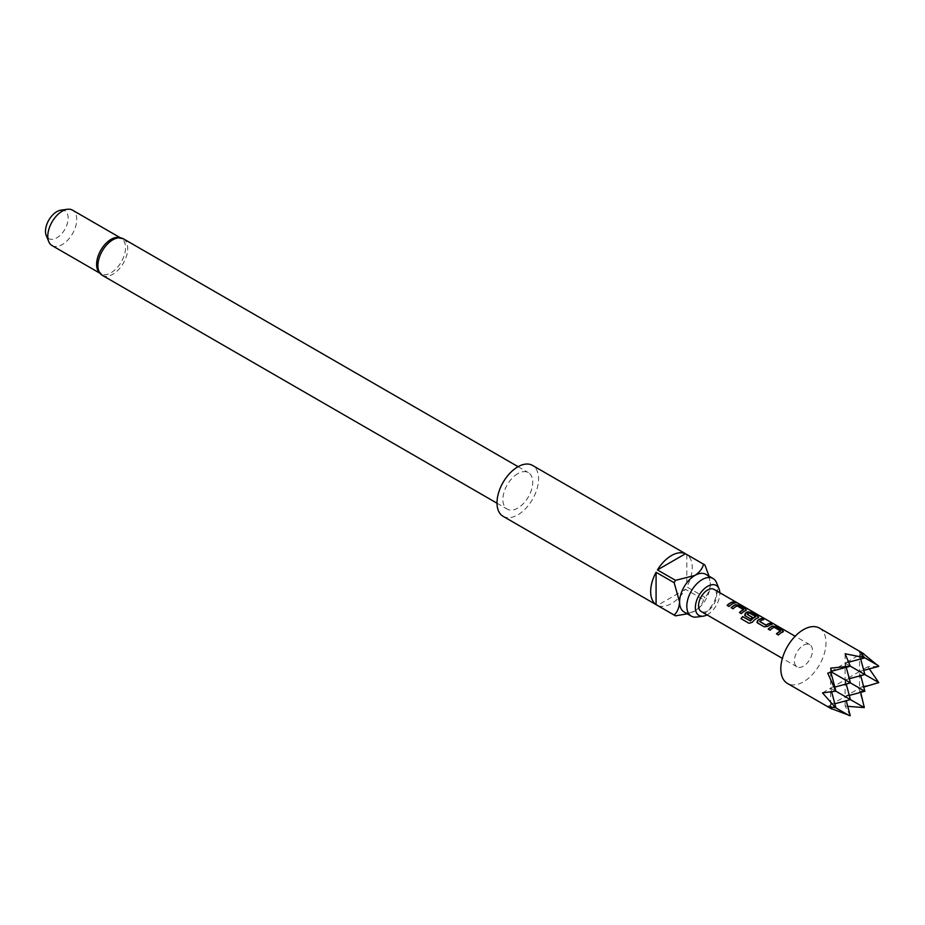 <?xml version="1.0" encoding="UTF-8"?>
<svg xmlns="http://www.w3.org/2000/svg" width="925" height="925" viewBox="0 0 925 925"><rect width="100%" height="100%" fill="white"/><g stroke="black" fill="none" stroke-linecap="round" stroke-linejoin="round"><path stroke-width="0.69" stroke-dasharray="4.62 3.47" d="M734.6 601.967L736.913 602.938M739.445 612.512L741.399 613.772A12.522 7.227 -60 0 1 744.382 611.46A12.522 7.227 -60 0 1 745.677 610.812L746.406 610.014M731.155 607.725L733.109 608.985A12.522 7.227 -60 0 1 736.092 606.673A12.522 7.227 -60 0 1 737.144 606.141L743.538 609.829M741.179 618.79A12.522 7.227 -60 0 0 741.179 618.802L749.146 623.404L752.337 622.456A12.522 7.227 -60 0 1 756.719 618.582A12.522 7.227 -60 0 1 758.014 617.946L758.038 617.715M747.18 614.512L747.169 614.35A12.522 7.227 -60 0 1 748.221 613.68A12.522 7.227 -60 0 1 749.273 613.136L749.296 612.917M744.613 615.171L750.765 619.183A12.522 7.227 -60 0 1 752.568 617.634L752.407 617.542M756.951 622.294L764.304 627L767.762 626.56A12.522 7.227 -60 0 1 769.057 625.705A12.522 7.227 -60 0 1 772.04 624.583L771.751 624.41M759.714 621.762L759.714 621.6A12.522 7.227 -60 0 1 760.766 620.918A12.522 7.227 -60 0 1 763.749 619.796L763.46 619.623M776.457 633.879L778.411 635.14A12.522 7.227 -60 0 1 781.394 632.827A12.522 7.227 -60 0 1 782.689 632.191L783.417 631.382M768.166 629.104L770.132 630.353A12.522 7.227 -60 0 1 773.103 628.04A12.522 7.227 -60 0 1 774.156 627.508L780.55 631.197M727.108 605.389L729.062 606.65A12.522 7.227 -60 0 1 732.045 604.337A12.522 7.227 -60 0 1 735.028 603.204L734.739 603.042M707.047 614.882A17.297 9.99 120 0 0 707.602 614.582A17.297 9.99 120 0 0 719.823 592.752M696.698 617.056A21.726 12.545 120 0 0 702.179 615.067A21.726 12.545 120 0 0 716.528 582.704M97.657 270.031A20.454 11.805 120 0 0 100.837 273.754A20.454 11.805 120 0 0 111.069 272.736A20.454 11.805 120 0 0 124.424 254.722A20.454 11.805 120 0 0 121.291 238.326A20.454 11.805 120 0 0 116.481 237.436M60.877 210.172A16.026 9.25 -60 0 1 67.976 220.67A16.026 9.25 -60 0 1 56.83 237.817A16.026 9.25 -60 0 1 46.25 235.517M52.031 245.576A20.454 11.805 120 0 0 62.253 244.558A20.454 11.805 120 0 0 75.619 226.544A20.454 11.805 120 0 0 72.485 210.148M517.792 473.646A21.09 12.175 120 0 0 504.021 492.227A21.09 12.175 120 0 0 507.247 509.132A21.09 12.175 120 0 0 517.792 508.091A21.09 12.175 120 0 0 531.574 489.498A21.09 12.175 120 0 0 528.337 472.606A21.09 12.175 120 0 0 517.792 473.646M503.096 516.323A29.403 16.974 120 0 0 517.792 514.867A29.403 16.974 120 0 0 536.997 488.967A29.403 16.974 120 0 0 532.499 465.402M704.896 564.978L686.812 554.538A29.403 16.974 -60 0 1 686.812 586.878L704.896 597.307A29.403 16.974 -60 0 1 703.532 599.678L685.448 589.237A29.403 16.974 -60 0 1 671.446 603.586A29.403 16.974 -60 0 1 657.444 605.401L675.528 615.842M684.084 611.968A21.726 12.545 120 0 0 694.952 610.893A21.726 12.545 120 0 0 710.319 584.276A21.726 12.545 120 0 0 705.81 574.321M850.248 715.719L845.115 705.937L847.739 706.318M819.388 628.087A31.959 18.454 -60 0 1 824.291 653.697A31.959 18.454 -60 0 1 803.409 681.852A31.959 18.454 -60 0 1 787.429 683.436M863.441 653.755L862.482 653.119L863.719 653.686M869.35 668.879L867.708 666.798L878.75 666.358M864.551 706.758L859.579 691.542L863.719 690.582L862.482 686.523L878.137 683.217M803.409 645.326A12.777 7.377 -60 0 1 809.803 644.69A12.777 7.377 -60 0 1 811.757 654.935A12.777 7.377 -60 0 1 803.409 666.197A12.777 7.377 -60 0 1 797.015 666.832A12.777 7.377 -60 0 1 795.061 656.588A12.777 7.377 -60 0 1 803.409 645.326M701.208 611.518A12.777 7.377 120 0 0 707.602 610.893A12.777 7.377 120 0 0 715.95 599.62A12.777 7.377 120 0 0 713.996 589.375M864.875 691.253L859.579 688.188L859.579 671.492L864.875 674.556L859.579 671.492L859.579 654.796L864.551 657.663L859.579 654.796L859.579 651.443M862.482 653.119L859.579 654.796L862.077 654.125M867.708 666.798L859.579 671.492L863.753 670.371M863.719 690.582L859.579 688.188L863.753 687.078M845.115 705.937L845.115 696.548L850.41 699.601L845.115 696.548L845.115 679.84L850.41 682.904L845.115 679.84L845.115 663.144L850.248 666.116L845.115 663.144L859.579 654.796L860.701 658.97M846.236 684.014L845.115 679.84L859.579 671.492L860.701 675.666M848.734 662.173L845.115 663.144L845.115 653.755M831.76 709.036L830.65 708.238L830.65 704.896L835.633 707.764L830.65 704.896L830.65 688.188L835.795 691.16L830.65 688.188L830.65 671.492L831.76 672.14L830.65 671.492L830.65 668.151M846.236 667.318L845.115 663.144L831.529 671.261M849.289 678.73L845.115 679.84L830.65 688.188L834.836 687.078M859.579 691.542L859.579 688.188L830.65 704.896L834.836 703.775M827.759 673.169L830.65 671.492L830.893 672.371M822.522 692.894L830.65 688.188L831.621 691.808M830.65 708.238L831.691 708.758M862.482 686.523L859.579 688.188L860.701 692.362M849.289 695.427L845.115 696.548L846.236 700.722M827.759 706.561L830.65 704.896L831.321 707.394M703.532 599.678C702.538 603.921 699.682 607.667 694.952 610.893L687.321 613.83M685.448 589.237L657.444 605.401M709.047 576.194L710.319 584.276C709.891 589.988 708.076 594.336 704.896 597.307M686.812 554.538L686.812 586.878M782.712 631.96L782.596 630.677M757.922 616.432L758.014 617.946L758.743 617.137M749.528 613.159L755.69 616.478M745.7 610.593L745.585 609.309M102.27 275.315A21.09 12.175 120 0 0 112.815 274.274A21.09 12.175 120 0 0 126.598 255.693A21.09 12.175 120 0 0 123.36 238.789M497.014 503.223L507.247 509.132M99.461 272.956L100.837 273.754M809.803 644.69L795.153 636.238M797.015 666.832L782.377 658.38M119.915 237.528L121.291 238.326M518.104 466.686L528.337 472.606"/><path stroke-width="1.39" d="M737.167 603.088L736.913 602.938C734.797 601.84 734.161 601.724 734.993 602.58M735.074 602.348L737.028 602.718C734.901 601.608 734.253 601.481 735.074 602.348L734.554 601.805M737.607 603.135L736.913 602.938M739.584 612.593A12.522 7.227 -60 0 1 742.486 610.361A12.522 7.227 -60 0 1 743.538 609.829L743.561 609.61A12.777 7.377 -60 0 0 742.486 610.153A12.777 7.377 -60 0 0 739.445 612.512L741.341 613.61A12.777 7.377 -60 0 1 744.382 611.252A12.777 7.377 -60 0 1 745.7 610.593L746.406 610.014M731.293 607.806A12.522 7.227 -60 0 1 734.196 605.574A12.522 7.227 -60 0 1 735.491 604.938L735.514 604.719A12.777 7.377 -60 0 0 734.196 605.366A12.777 7.377 -60 0 0 731.155 607.725L733.051 608.823A12.777 7.377 -60 0 1 736.092 606.465A12.777 7.377 -60 0 1 737.167 605.921L743.561 609.61M741.179 618.79A12.522 7.227 -60 0 1 742.694 616.697L750.441 620.976A12.522 7.227 -60 0 1 754.615 617.368A12.522 7.227 -60 0 1 755.667 616.825L755.69 616.605A12.777 7.377 -60 0 0 754.615 617.16A12.777 7.377 -60 0 0 750.36 620.837L742.613 616.559A12.777 7.377 -60 0 0 741.052 618.709L749.03 623.311L752.245 622.328A12.777 7.377 -60 0 1 756.719 618.374A12.777 7.377 -60 0 1 758.038 617.715L758.743 617.137M745.33 616.038L745.238 613.553A12.522 7.227 -60 0 1 746.533 612.697A12.522 7.227 -60 0 1 747.828 612.061L747.851 611.841A12.777 7.377 -60 0 0 746.533 612.489A12.777 7.377 -60 0 0 745.203 613.368L745.261 615.877L750.707 619.022A12.777 7.377 -60 0 1 752.545 617.438L747.146 614.154A12.777 7.377 -60 0 1 748.221 613.472A12.777 7.377 -60 0 1 749.296 612.917L755.69 616.605M752.407 617.542L747.146 614.327M766.085 625.092L759.691 621.403A12.777 7.377 -60 0 1 760.766 620.71A12.777 7.377 -60 0 1 763.807 619.565L761.911 618.467A12.777 7.377 -60 0 0 758.87 619.611A12.777 7.377 -60 0 0 757.54 620.49L757.598 622.999L764.247 626.838L767.727 626.375A12.777 7.377 -60 0 1 769.057 625.497A12.777 7.377 -60 0 1 772.097 624.352L770.201 623.253A12.777 7.377 -60 0 0 767.16 624.398A12.777 7.377 -60 0 0 766.085 625.092L766.108 625.288A12.522 7.227 -60 0 1 767.16 624.606A12.522 7.227 -60 0 1 770.132 623.485L771.751 624.41M766.108 625.288L759.691 621.565M757.54 620.49L757.575 620.687A12.522 7.227 -60 0 1 758.87 619.819A12.522 7.227 -60 0 1 761.853 618.698L761.911 618.467M757.575 620.687L757.668 623.161M776.595 633.96A12.522 7.227 -60 0 1 779.497 631.729A12.522 7.227 -60 0 1 780.55 631.197L780.573 630.977A12.777 7.377 -60 0 0 779.497 631.521A12.777 7.377 -60 0 0 776.457 633.879L778.353 634.978A12.777 7.377 -60 0 1 781.394 632.619A12.777 7.377 -60 0 1 782.712 631.96L783.417 631.382M768.305 629.185A12.522 7.227 -60 0 1 771.207 626.942A12.522 7.227 -60 0 1 772.502 626.306L772.525 626.086A12.777 7.377 -60 0 0 771.207 626.734A12.777 7.377 -60 0 0 768.166 629.104L770.062 630.191A12.777 7.377 -60 0 1 773.103 627.832A12.777 7.377 -60 0 1 774.179 627.289L780.573 630.977M727.247 605.47A12.522 7.227 -60 0 1 730.149 603.239A12.522 7.227 -60 0 1 733.12 602.117L733.19 601.886A12.777 7.377 -60 0 0 730.149 603.031A12.777 7.377 -60 0 0 727.108 605.389L729.004 606.488A12.777 7.377 -60 0 1 732.045 604.129A12.777 7.377 -60 0 1 735.086 602.973L733.19 601.886M719.823 592.752A17.297 9.99 120 0 0 719.037 588.809A17.297 9.99 120 0 0 707.602 586.323A17.297 9.99 120 0 0 695.577 604.834A17.297 9.99 120 0 0 703.243 616.166A17.297 9.99 120 0 0 707.047 614.882M719.037 588.809L716.528 582.704A21.726 12.545 120 0 0 713.048 578.507A21.726 12.545 120 0 0 702.179 579.582A21.726 12.545 120 0 0 687.98 598.729A21.726 12.545 120 0 0 691.31 616.143A21.726 12.545 120 0 0 696.698 617.056L703.243 616.166M102.27 275.315A21.09 12.175 120 0 1 99.033 258.422A21.09 12.175 120 0 1 112.815 239.829A21.09 12.175 120 0 1 123.36 238.789L116.481 237.436A20.454 11.805 120 0 0 111.069 239.344A20.454 11.805 120 0 0 97.657 270.031L102.27 275.315L497.014 503.223M48.747 241.622L46.25 235.517A16.026 9.25 -60 0 1 56.83 211.652A16.026 9.25 -60 0 1 60.877 210.172L67.421 209.281A20.454 11.805 120 0 0 62.253 211.166A20.454 11.805 120 0 0 48.747 241.622A20.454 11.805 120 0 0 52.031 245.576L99.461 272.956M704.226 564.551L532.499 465.402A29.403 16.974 120 0 0 517.792 466.859A29.403 16.974 120 0 0 498.587 492.771A29.403 16.974 120 0 0 503.096 516.323L674.822 615.472A29.403 16.974 -60 0 1 674.163 615.056L656.079 604.615A29.403 16.974 -60 0 1 656.079 572.286L674.163 582.715A29.403 16.974 -60 0 1 675.528 580.357L657.444 569.916A29.403 16.974 -60 0 1 671.446 555.578A29.403 16.974 -60 0 1 685.448 553.751L703.532 564.192A29.403 16.974 -60 0 1 704.226 564.551A29.403 16.974 -60 0 1 704.896 564.978L709.047 576.194M687.321 613.83L675.528 615.842A29.403 16.974 -60 0 1 674.822 615.472M713.048 578.507L705.81 574.321A21.726 12.545 120 0 0 694.952 575.408A21.726 12.545 120 0 0 679.586 602.013A21.726 12.545 120 0 0 684.084 611.968L691.31 616.143M847.739 706.318L864.285 707.613L860.701 692.362M803.409 629.671A31.959 18.454 -60 0 1 819.388 628.087L863.719 653.686L859.579 651.443L864.551 657.663L845.115 653.755L850.248 666.116L830.65 668.151L831.76 672.14L827.759 673.169L835.795 691.16L822.522 692.894L835.633 707.764L827.759 706.561L831.76 709.036L787.429 683.436A31.959 18.454 -60 0 1 782.538 657.837A31.959 18.454 -60 0 1 803.409 629.671M863.719 653.686L862.077 654.125M863.753 670.371L878.75 666.358L863.441 653.755M863.753 687.078L878.75 682.569L869.35 668.879M795.153 636.238L713.996 589.375A12.777 7.377 120 0 0 707.602 590.011A12.777 7.377 120 0 0 699.254 601.273A12.777 7.377 120 0 0 701.208 611.518L782.377 658.38M745.7 610.593L745.654 609.078L739.006 605.239L735.514 604.719M758.038 617.715L757.991 616.2L751.343 612.362L747.851 611.841M782.712 631.96L782.666 630.445L776.017 626.607L772.525 626.086M756.904 622.201L757.598 622.999M744.567 615.079L745.261 615.877M878.137 665.514L864.551 657.663M878.75 682.569L850.248 666.116M860.701 658.97L864.875 674.556L849.289 678.73M860.701 675.666L864.875 691.253L831.76 672.14M848.734 662.173L864.285 658.01M831.529 671.261L849.219 666.52M834.836 687.078L850.41 682.904L846.236 667.318M834.836 703.775L850.41 699.601L835.795 691.16M830.893 672.371L835.633 690.05M831.621 691.808L835.795 707.371M831.691 708.758L850.248 715.719L846.236 700.722M864.285 707.613L850.41 699.601L846.236 684.014M849.219 715.603L835.633 707.764M831.321 707.394L831.76 709.036M849.289 695.427L864.875 691.253M119.915 237.528L72.485 210.148A20.454 11.805 120 0 0 67.421 209.281M674.163 615.056C677.354 612.072 679.158 607.725 679.586 602.013L674.163 582.715M656.079 604.615L656.079 572.286M675.528 580.357L694.952 575.408C699.682 572.182 702.538 568.436 703.532 564.192M657.444 569.916L685.448 553.751M734.739 603.042L733.12 602.117M776.017 626.607L772.502 626.306M782.666 630.445L775.959 626.838M782.689 632.191L782.596 630.677M763.46 619.623L761.853 618.698M758.014 617.946L757.991 616.2M757.922 616.432L751.343 612.362M751.285 612.593L747.828 612.061M739.006 605.239L735.491 604.938M745.654 609.078L738.948 605.47M745.677 610.812L745.585 609.309M123.36 238.789L518.104 466.686"/></g></svg>
